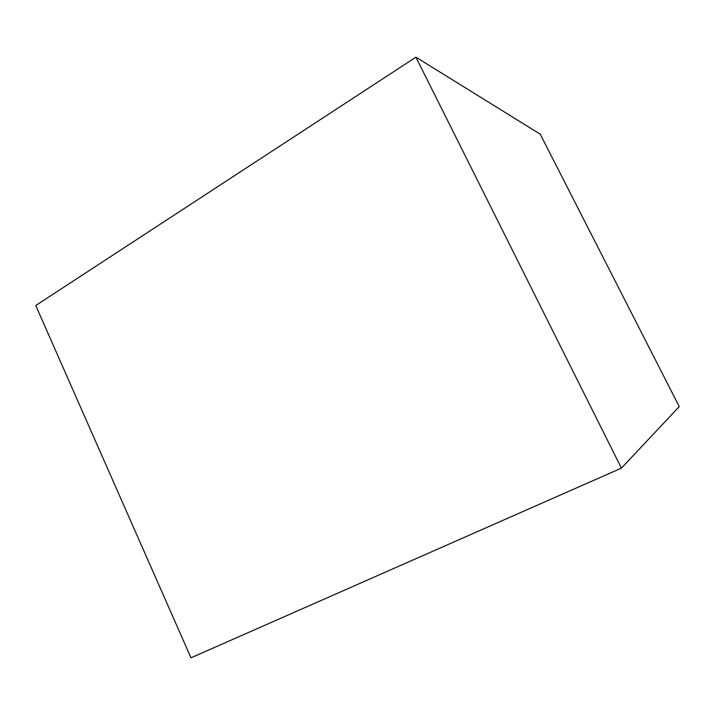 <?xml version="1.0" encoding="UTF-8"?>
<svg xmlns="http://www.w3.org/2000/svg" width="715" height="715" viewBox="0 0 715 715"><rect width="100%" height="100%" fill="white"/><g stroke="black" fill="none" stroke-linecap="round" stroke-linejoin="round"><path stroke-width="1.07" d="M415.907 57.182L621.415 468.137L190.985 657.818L35.75 305.519L415.907 57.182L540.209 134.161L679.25 406.594L621.415 468.137"/></g></svg>
